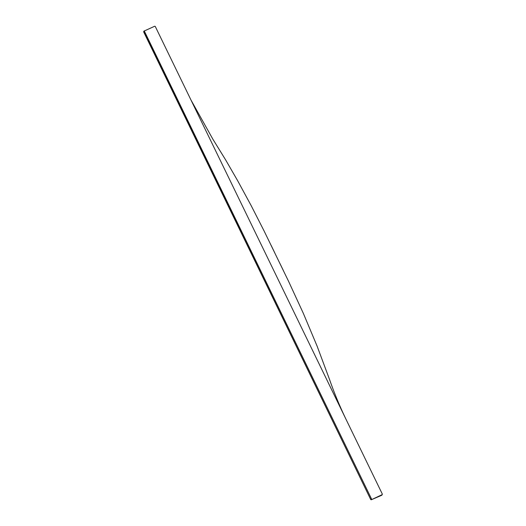 <?xml version="1.0" encoding="UTF-8"?>
<svg xmlns="http://www.w3.org/2000/svg" width="526" height="526" viewBox="0 0 526 526"><rect width="100%" height="100%" fill="white"/><g stroke="black" fill="none" stroke-linecap="round" stroke-linejoin="round"><path stroke-width="0.79" d="M371.455 499.7L382.001 494.723L381.646 495.301L371.455 499.7A0.592 0.565 -151.8 0 1 370.672 499.411L143.881 31.757L143.946 31.133L143.736 31.527A0.592 0.565 28.2 0 0 143.73 32.033L370.672 499.411M382.001 494.723A0.592 0.565 -151.8 0 0 382.27 493.967L155.328 26.589A0.592 0.565 28.2 0 0 154.545 26.3L143.946 31.133M382.264 494.473L381.968 495.032A0.592 0.565 -151.8 0 1 381.698 495.275M144.223 30.863L371.678 499.279L370.823 499.128M191.01 100.071L212.833 139.134L225.562 159.779L237.713 180.819L251.231 205.738L264.105 230.986L288.57 281.311L303.39 313.476L317.106 346.128L329.526 379.443C334.378 393.389 340.072 407.071 346.595 420.484M283.494 270.791L279.937 263.48M271.14 245.346L274.736 252.763"/></g></svg>
